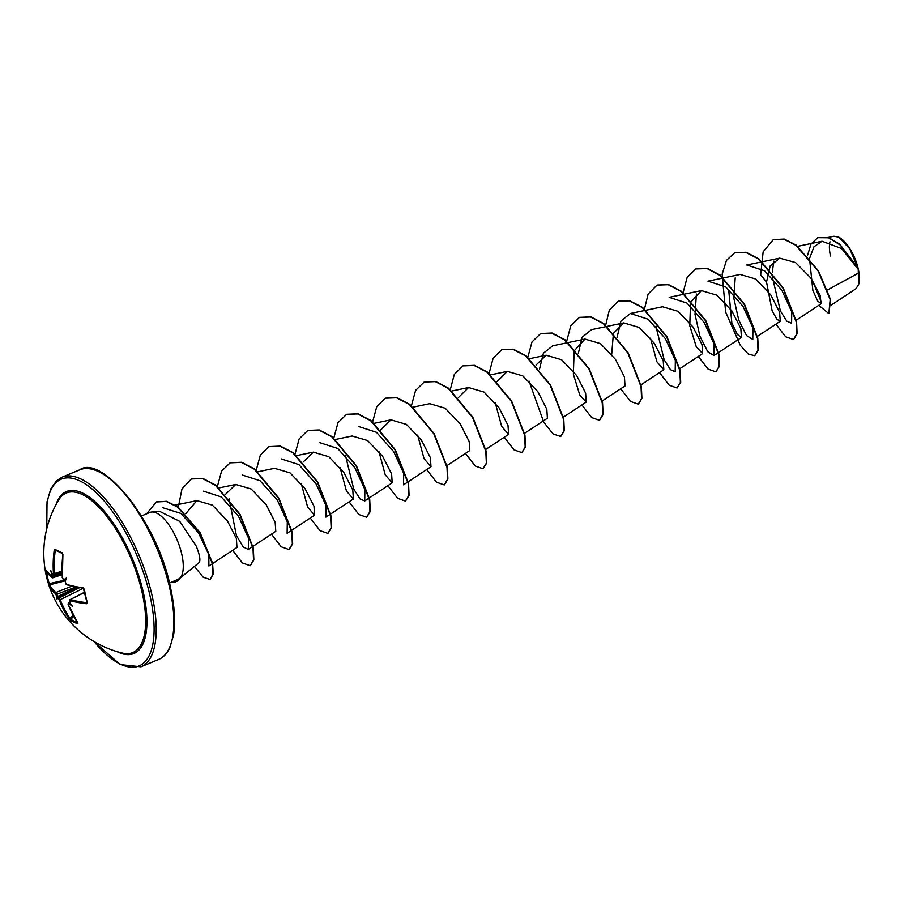 <?xml version="1.0" encoding="UTF-8"?>
<svg xmlns="http://www.w3.org/2000/svg" width="904" height="904" viewBox="0 0 904 904"><rect width="100%" height="100%" fill="white"/><g stroke="black" fill="none" stroke-linecap="round" stroke-linejoin="round"><path stroke-width="1.36" d="M46.081 570.831L45.629 569.78A102.491 37.437 -10.9 0 0 51.788 577.272L52.025 576.662A102.57 88.976 -57.4 0 1 51.799 574.526L52.59 574.616M53.483 573.452L54.545 573.498L53.957 574.661A0.768 0.678 -57.2 0 1 53.166 574.096L53.483 573.452A102.491 86.705 -62.3 0 1 54.172 550.502L55.042 549.372A102.502 16.645 11.2 0 0 58.41 551.078A102.502 16.645 11.2 0 0 62.229 552.83A0.768 0.61 113.7 0 0 62.557 553.542L62.907 554.536M142.323 593.386A86.422 34.589 67.4 0 1 122.515 653.106L122.515 653.106A102.683 102.683 0 0 1 58.737 499.923L58.737 499.923A86.422 34.589 67.4 0 1 101.858 510.387A86.422 34.589 67.4 0 1 142.323 593.386M62.229 552.83L62.896 554.706A102.491 84.558 113.9 0 0 62.365 577.735L62.986 578.831A102.57 34.827 -7.6 0 0 64.32 579.306L64.433 579.351A75.122 36.126 17.2 0 1 66.331 578.074L65.393 581.069A102.57 81.823 110 0 0 65.642 583.227L66.342 584.289A102.491 37.437 -10.9 0 0 82.942 587.758L84.377 589.351A102.502 59.02 94.2 0 0 85.688 596.041A102.502 59.02 94.2 0 0 87.27 602.505L86.456 603.725L86.999 602.437M86.456 603.725A102.491 39.584 166.1 0 1 69.913 600.538L69.54 600.821M69.597 601.194A102.57 81.823 110 0 0 70.252 603.16L70.297 603.307A75.122 25.142 54.1 0 0 72.591 606.55A75.122 65.811 103.7 0 1 69.89 604.211L69.789 604.188A102.57 41.979 162.7 0 1 68.467 603.748L68.218 604.369A102.491 84.558 113.9 0 0 77.913 623.003L77.834 623.805A102.502 52.601 140.2 0 1 70.636 620.336L69.19 618.799A102.491 86.705 -62.3 0 1 59.336 600.086L58.647 599.024A102.57 41.979 162.7 0 1 57.72 598.369L57.653 598.312A75.122 6.362 109.9 0 1 57.031 599.047A75.122 40.895 16.9 0 1 56.715 596.764L56.647 596.606A102.57 88.976 -57.4 0 1 55.98 594.629L55.359 593.532A102.491 39.584 166.1 0 1 49.132 585.736L48.488 583.826A102.502 94.976 -11.3 0 1 46.793 577.294A102.502 94.976 -11.3 0 1 45.595 570.661M858.608 284.534A28.171 11.277 -112.6 0 0 858.71 284.218A28.171 11.277 -112.6 0 0 858.359 269.426A28.171 11.277 -112.6 0 0 839.228 237.424A28.171 11.277 -112.6 0 0 839.025 237.311M831.375 304.987L855.828 288.839L858.563 284.692L858.235 269.403L841.669 248.555L822.064 241.244L813.973 246.758L809.611 258.262M179.546 578.537L199.298 562.446C200.643 560.096 199.637 554.706 196.304 546.265L179.726 521.359L159.251 511.189L151.578 512.026A36.363 14.554 67.4 0 1 181.873 554.683A36.363 14.554 67.4 0 1 179.331 578.707A36.363 14.554 67.4 0 1 179.32 578.718L179.546 578.537A34.883 13.967 67.4 0 1 176.325 581.566A34.883 13.967 67.4 0 1 176.167 581.634M141.476 515.958L149.906 512.444A36.363 14.554 67.4 0 1 151.578 512.026M179.365 578.673L169.432 583.103M64.433 579.351L65.608 580.063M69.981 603.284L69.89 604.211M46.533 571.667A101.734 94.265 168.7 0 0 47.596 577.396A101.734 94.265 168.7 0 0 49.279 583.882L49.697 584.809A101.723 39.279 -13.9 0 0 55.878 592.538L56.986 594.527A101.802 88.309 122.6 0 0 57.641 596.482L56.715 596.764M77.145 587.306L57.415 596.583M57.653 598.312L58.184 597.363A0.768 0.678 126.2 0 0 57.969 597.499M52.251 573.486A0.768 0.678 -55.3 0 0 52.274 573.622L52.251 573.486A102.57 34.827 -7.6 0 0 53.166 574.096M827.646 289.913L858.8 272.872M809.543 258.702L812.854 290.399L817.611 300.953L821.092 303.778L820.086 295.167L810.786 277.98L795.52 262.544L779.7 258.148L770.163 265.945L766.524 282.059L772.084 310.558L776.807 319.225L780.231 321.293L779.644 312.343L770.705 294.794L755.71 279.02L740.173 274.443M728.624 289.223L731.833 322.818L737.28 334.412L741.427 337.452L740.839 328.491L731.89 310.931L716.883 295.167L701.368 290.602L690.554 302.444L689.775 325.689L696.272 346.797L702.623 353.611L702.035 344.639L693.074 327.078L678.079 311.315L662.564 306.761L630.37 313.473L648.157 319.248L665.389 338.65L675.333 360.323L675.175 371.725L670.452 369.679L664.157 359.758L655.931 326.299M650.484 338.175L656.892 361.781L663.818 369.759L663.231 360.809L654.293 343.26L639.297 327.485L623.76 322.909L613.409 333.35L611.692 354.334M601.894 401.173L625.014 385.918L624.427 376.945L615.466 359.385L600.471 343.622L584.956 339.068L574.142 350.91L573.362 374.154L579.859 395.274L586.21 402.065L585.622 393.104L576.673 375.555L561.666 359.781L546.152 355.216L536.038 365.035M524.602 433.276L547.406 418.224L546.818 409.275L537.869 391.714L522.862 375.928L507.347 371.374L497.098 381.544M495.268 402.8L501.663 426.394L508.602 434.383L508.014 425.411L499.064 407.862L484.058 392.087L468.543 387.533L458.294 397.692M446.678 465.797L469.797 450.531L469.21 441.581L460.26 424.032L445.265 408.258L429.739 403.681L413.151 407.139M417.659 435.106L424.055 458.701L430.982 466.679L430.406 457.729L421.445 440.158L406.438 424.394L390.935 419.84L380.686 429.999M378.866 451.265L385.251 474.86L392.189 482.838L391.601 473.888L382.652 456.328L367.645 440.564L352.131 435.999L335.158 439.536M340.051 467.413L346.447 491.019L353.385 498.997L352.786 490.036L343.848 472.498L328.841 456.712L313.326 452.147L303.213 461.967M301.247 483.561L307.642 507.144L314.581 515.156L313.982 506.183L305.021 488.623L290.026 472.86L274.522 468.306L257.55 471.843M203.513 491.177L221.277 496.917L238.509 516.308L248.476 538.016L248.317 549.429L275.776 531.303L275.178 522.354L266.239 504.816L251.244 489.03L235.718 484.454L225.593 494.273M236.961 547.44L236.373 538.501L227.424 520.941L212.417 505.166L196.902 500.613L185.738 513.709M196.236 564.887L199.298 562.446M162.765 507.732L180.913 513.438L198.507 532.874L208.801 554.627L208.892 565.994L236.972 547.462M248.317 549.429L243.165 546.909L236.385 535.45L229.074 498.827M242.317 475.018L260.092 480.77L277.336 500.194L287.291 521.879L287.122 533.27L314.581 515.156M281.121 458.859L298.919 464.622L316.14 484.035L326.084 505.72L325.926 517.122L353.385 498.997M319.926 442.711L337.7 448.452L354.922 467.843L364.888 489.55L364.73 500.963L360.029 498.929L353.735 489.041L345.486 455.537M358.73 426.552L376.505 432.304L393.737 451.717L403.704 473.413L403.534 484.804L430.993 466.69M539.53 369.092L543.383 353.261L552.762 345.791L567.994 342.605M578.323 353.453L582.097 337.271L591.566 329.632L623.76 322.909M617.116 337.282L620.901 321.112L630.37 313.473M669.175 297.337L686.95 303.066L704.171 322.457L714.137 344.153L713.979 355.577L707.73 351.712L699.933 336.254L695.029 314.456L696.408 294.037M740.184 274.443L707.979 281.155L725.742 286.907L742.986 306.309L752.942 328.016L752.783 339.418L746.546 335.576L738.737 320.084L733.833 298.263L735.201 277.867M779.7 258.148L746.783 265.008L764.558 270.782L781.802 290.184L791.757 311.869L791.588 323.259L786.796 321.135L780.412 310.965L772.31 276.895M772.276 272.059L773.892 261.098M821.589 302.795L812.154 279.946M817.95 237.605L828.448 237.503L839.759 244.182L857.772 267.674L849.76 248.849L838.855 237.221L833.985 236.249L828.233 237.436M766.524 282.059L760.659 274.771L763.157 251.809L773.259 239.684L783.881 239.21L795.882 245.278L818.12 271.008L830.177 299.608L828.821 313.586L818.787 305.315M807.441 255.674L810.99 244.023L817.781 237.673L828.572 237.786L840.324 245.074L858.235 269.403M773.417 239.617L784.209 239.074L796.209 245.142L818.436 270.872L830.493 299.484L828.991 313.518M857.636 267.381L858.201 269.324M775.926 324.152L785.666 336.785L793.463 339.531L796.808 333.926L796.254 322.095L783.022 288.297L758.659 259.098L745.8 252.385L734.613 252.804L726.432 260.442L722.126 274.285L725.663 312.129L740.319 345.351L748.32 354.085L754.659 355.69L757.993 350.074L757.45 338.254L744.218 304.445L719.855 275.257L707.007 268.544L695.809 268.963L687.153 277.449L683.029 292.975M698.306 356.458L708.058 369.092L715.855 371.849L719.188 366.233L718.646 354.413L705.414 320.604L681.051 291.416L668.192 284.703L657.005 285.122L648.089 294.105L644.1 310.603M659.502 372.606L669.254 385.24L677.051 387.997L680.384 382.381L679.842 370.561L666.61 336.763L642.247 307.563L629.387 300.851L618.2 301.269L609.285 310.264L605.296 326.762M620.698 388.765L630.45 401.399L638.247 404.156L641.58 398.54L641.038 386.72L627.794 352.91L603.443 323.722L590.583 317.01L579.396 317.428L570.74 325.915L566.616 341.441M581.894 404.924L591.645 417.558L599.442 420.303L602.776 414.687L602.234 402.868L588.99 369.058L564.627 339.87L551.768 333.169L540.581 333.587L531.993 341.949L527.846 357.227M529.021 381.081L543.812 422.304L553.18 433.999L560.638 436.462L563.972 430.835L563.429 419.015L550.174 385.206L525.823 356.018L512.963 349.317L501.776 349.746L493.121 358.233L489.007 373.747M504.285 437.231L514.037 449.864L521.834 452.61L525.167 446.994L524.614 435.163L511.37 401.353L487.007 372.166L474.148 365.465L462.961 365.894L454.316 374.38L450.203 389.906M465.481 453.379L475.233 466.023L483.03 468.769L486.363 463.142L485.81 451.311L472.566 417.501L448.203 388.324L435.344 381.624L424.157 382.053L415.58 390.415L411.433 405.681M426.677 469.538L436.429 482.171L444.226 484.917L447.559 479.289L447.005 467.458L433.75 433.649L409.388 404.472L396.54 397.771L385.353 398.212L376.776 406.574L372.629 421.84M387.872 485.697L397.624 498.33L405.433 501.076L408.755 495.448L408.201 483.617L394.946 449.796L370.583 420.62L357.724 413.93L346.548 414.36L337.972 422.733L333.813 437.988M349.068 501.844L358.82 514.489L366.628 517.235L369.951 511.596L369.397 499.765L356.142 465.955L331.779 436.779L318.92 430.089L307.733 430.519L299.156 438.881L295.009 454.147M310.264 518.003L320.016 530.637L327.813 533.383L331.147 527.755L330.593 515.924L317.338 482.114L292.975 452.938L280.116 446.237L268.94 446.666L260.352 455.04L256.205 470.306M271.46 534.151L281.212 546.796L289.009 549.542L292.342 543.914L291.789 532.083L278.534 498.273L254.171 469.097L241.323 462.396L230.136 462.825L221.548 471.187L217.401 486.454M232.644 550.31L242.396 562.943L250.205 565.701L253.538 560.073L252.984 548.242L239.741 514.433L215.378 485.256L202.519 478.555L191.332 478.973L181.987 488.894L178.303 507.212M194.462 566.458L203.174 577.215L209.954 579.453L212.937 574.232L212.259 563.339L199.807 532.784L177.704 507.144L166.234 501.449L156.324 501.957L146.629 513.811M793.633 339.463L797.125 333.791L796.582 321.96L783.339 288.161L758.987 258.962L746.128 252.261L734.782 252.736M754.817 355.622L758.32 349.938L757.778 338.119L744.534 304.32L720.183 275.121L707.323 268.409L695.978 268.895M716.013 371.77L719.516 366.097L718.974 354.278L705.73 320.468L681.379 291.28L668.519 284.568L657.174 285.054M677.209 387.929L680.712 382.245L680.17 370.425L666.926 336.627L642.574 307.428L629.715 300.727L618.359 301.202M638.405 404.077L641.908 398.404L641.365 386.584L628.122 352.775L603.759 323.587L590.9 316.875L579.554 317.361M599.601 420.236L603.104 414.552L602.55 402.732L589.306 368.922L564.955 339.734L552.095 333.034L540.75 333.519M560.796 436.383L564.299 430.699L563.746 418.88L550.502 385.07L526.139 355.882L513.28 349.181L501.935 349.678M521.992 452.542L525.495 446.858L524.942 435.027L511.698 401.218L487.335 372.041L474.476 365.34L463.13 365.826M483.199 468.69L486.691 463.006L486.137 451.175L472.882 417.365L448.52 388.189L435.671 381.488L424.315 381.985M444.395 484.849L447.887 479.154L447.333 467.323L434.078 433.513L409.715 404.337L396.856 397.647L385.511 398.144M405.591 501.008L409.083 495.313L408.529 483.482L395.274 449.661L370.911 420.496L358.052 413.795L346.707 414.292M366.787 517.156L370.278 511.472L369.725 499.629L356.47 465.82L332.096 436.643L319.248 429.954L307.902 430.451M327.982 533.315L331.474 527.62L330.921 515.788L317.666 481.979L293.303 452.802L280.443 446.101L269.098 446.599M289.167 549.474L292.659 543.779L292.116 531.947L278.861 498.138L254.499 468.961L241.639 462.26L230.294 462.758M250.363 565.621L253.854 559.938L253.312 548.118L240.057 514.308L215.706 485.12L202.846 478.419L191.501 478.905M210.112 579.385L213.265 574.096L212.587 563.203L200.134 532.648L178.031 507.008L166.562 501.324L156.482 501.889M179.15 578.786A34.883 13.967 67.4 0 1 176.009 581.701A34.883 13.967 67.4 0 1 172.122 581.973M829.974 241.786A28.171 11.277 -112.6 0 0 830.482 255.99M51.788 574.356A75.122 67.619 97.2 0 1 50.771 570.582A75.122 23.323 49.9 0 0 52.183 573.452M66.331 578.074A75.122 1.593 107.8 0 1 65.37 580.899M78.897 587.611L58.184 597.363A101.802 41.663 -17.3 0 0 59.088 598.007L60.353 599.928A101.723 86.061 117.7 0 0 70.128 618.494L70.783 619.33A0.768 0.655 122.9 0 0 70.636 620.336M53.234 574.458L52.827 574.571A101.802 88.309 122.6 0 0 53.065 576.695L52.635 577.803A0.768 0.678 -52.4 0 1 52.025 577.701L52.025 577.701A0.768 0.678 -52.4 0 1 51.788 577.272M62.026 574.707L52.635 577.803M61.924 572.368L53.957 574.661M84.626 592.188L70.32 599.499A101.723 39.279 -13.9 0 0 86.739 602.652M68.467 603.748A0.768 0.61 -71.1 0 1 68.84 602.697L68.41 603.804L68.84 602.697A101.802 41.663 -17.3 0 0 70.15 603.137L70.252 603.16M52.624 574.04L54.217 574.707M54.172 550.502L55.223 550.717A101.723 86.061 117.7 0 0 54.545 573.498L61.901 571.249M55.042 549.372A0.768 0.667 118.2 0 0 55.359 550.073L55.359 550.073A0.768 0.667 118.2 0 0 55.573 550.14M61.98 573.622L52.025 576.662M62.896 554.706L62.342 577.475M62.365 577.735L62.229 577.611C62.421 578.481 62.421 578.481 62.229 577.611L63.348 579.362A0.768 0.61 110.1 0 0 63.709 579.362M62.986 578.831A0.768 0.61 110.1 0 0 63.348 579.362L64.568 579.803M65.427 580.006L48.488 583.826M65.382 580.775L49.697 584.809A0.768 0.712 157.3 0 0 49.132 585.736M71.744 586.165L55.878 592.538A0.768 0.678 128.2 0 0 55.359 593.532M66.342 584.289A0.768 0.588 107.1 0 0 67.077 584.764M75.665 587.024L55.98 594.629M82.942 587.758L83.552 588.21M79.484 587.702L59.088 598.007A0.768 0.667 124.1 0 0 58.647 599.024M83.394 588.289L59.336 600.086M69.913 600.538A0.768 0.599 -73.4 0 1 70.32 599.499L84.66 592.369M73.145 615.375L69.19 618.799M77.755 622.766L77.789 622.912A0.768 0.633 109.1 0 0 77.834 623.805M57.031 599.047L58.15 596.9M62.41 553.451A101.734 16.521 -168.8 0 1 58.929 551.847M55.901 504.907A87.722 35.109 67.4 0 1 98.898 505.381A87.722 35.109 67.4 0 1 143.555 593.442A87.722 35.109 67.4 0 1 116.978 651.614M46.884 528.298A101.146 40.477 67.4 0 1 85.891 484.341A101.146 40.477 67.4 0 1 150.2 596.64A101.146 40.477 67.4 0 1 94.016 641.524M79.676 469.843C101.214 453.819 157.771 520.896 170.675 588.414C174.619 606.72 175.602 622.201 173.591 634.89L169.85 647.727C166.89 653.761 163.149 657.671 158.607 659.445A102.683 41.098 -112.6 0 0 169.929 589.114A102.683 41.098 -112.6 0 0 79.676 469.843L62.014 477.199A102.683 41.098 67.4 0 1 152.267 596.471A102.683 41.098 67.4 0 1 140.945 666.802L120.209 664.576L93.541 641.23M56.907 550.886L55.223 550.717M73.687 616.336L70.783 619.33A101.734 52.206 -39.8 0 0 77.608 622.653M69.8 602.188L68.84 602.697M55.359 550.073L62.557 553.542M158.607 659.445L140.945 666.802M822.064 241.244L797.746 246.317M821.103 303.789L795.927 320.4M780.231 321.293L757.123 336.559M741.427 337.452L713.979 355.577M701.368 290.602L669.175 297.314M702.623 353.611L679.819 368.662M663.818 369.759L640.699 385.025M584.956 339.068L568.379 342.526M586.21 402.065L563.407 417.128M546.152 355.216L529.19 358.752M507.347 371.374L490.375 374.911M508.602 434.383L485.482 449.638M468.543 387.533L451.571 391.07M390.935 419.84L374.346 423.298M392.189 482.838L364.73 500.963M313.326 452.147L296.738 455.605M235.718 484.454L219.13 487.911M196.902 500.613L174.834 505.212M46.748 528.851L47.031 501.754L50.771 488.906L56.59 480.691L62.014 477.199M69.744 602.007L68.478 602.697L68.082 604.256L77.789 622.912M45.675 569.961L52.873 577.859M65.257 581.193L65.495 583.091C65.269 582.854 66.241 585.216 65.495 583.091L66.715 584.798L83.326 588.267L87.01 602.595M69.936 599.51L70.026 602.832"/></g></svg>
